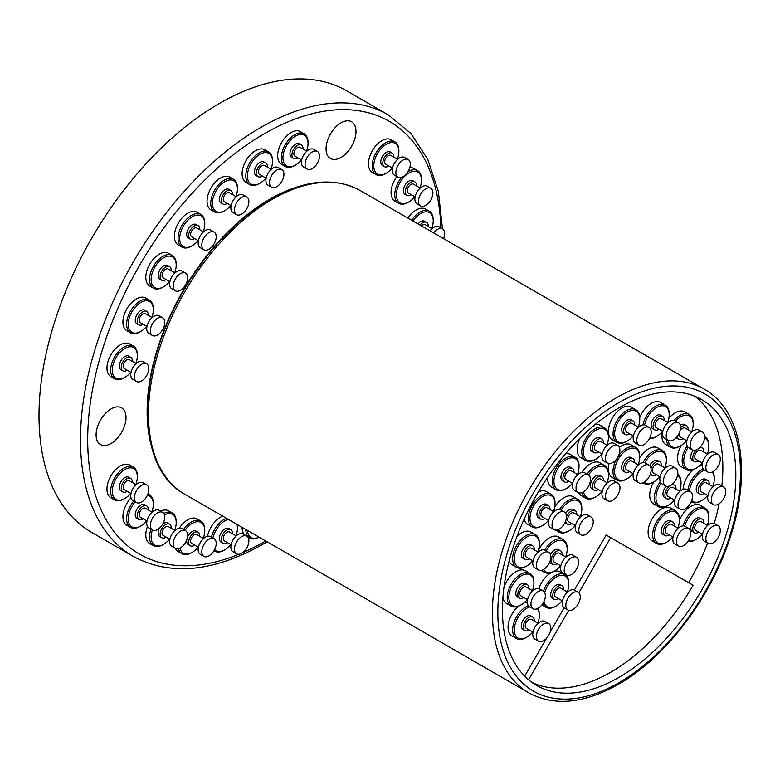 <?xml version="1.0" encoding="UTF-8"?>
<svg xmlns="http://www.w3.org/2000/svg" width="780" height="780" viewBox="0 0 780 780"><rect width="100%" height="100%" fill="white"/><g stroke="black" fill="none" stroke-linecap="round" stroke-linejoin="round"><path stroke-width="1.17" d="M270.133 199.407A173.453 100.142 120 0 0 147.488 411.84M297.931 186.732A173.453 100.142 120 0 0 147.127 411.635A173.453 100.142 120 0 0 150.403 442.26M619.135 407.774A165.028 95.277 -60 0 1 701.649 399.604A165.028 95.277 -60 0 1 726.95 531.843A165.028 95.277 -60 0 1 619.135 677.274A165.028 95.277 -60 0 1 536.62 685.444A165.028 95.277 -60 0 1 511.329 553.205A165.028 95.277 -60 0 1 619.135 407.774M688.662 582.67A165.028 95.277 120 0 0 707.567 543.124M714.236 523.438A165.028 95.277 120 0 0 719.082 503.743M721.841 485.911A165.028 95.277 120 0 0 694.902 396.298M574.353 590.099L606.148 535.031L693.108 585.234A164.902 95.209 -60 0 1 610.662 672.272A164.902 95.209 -60 0 1 531.901 682.393M543.455 591.191A18.876 10.9 -60 0 1 555.467 575.552A18.876 10.9 -60 0 1 564.905 574.626L560.303 571.964A18.876 10.9 120 0 0 552.747 571.964M551.947 572.325A18.876 10.9 120 0 0 538.814 588.637M564.905 574.626A18.876 10.9 -60 0 1 568.815 583.264L568.815 584.191A17.735 10.237 -60 0 1 567.313 591.923M675.48 510.783L670.878 508.121A18.876 10.9 120 0 0 656.331 513.182A18.876 10.9 120 0 0 648.092 532.175A18.876 10.9 120 0 0 652.002 540.813L656.604 543.475A18.876 10.9 -60 0 1 652.694 534.836A18.876 10.9 -60 0 1 666.042 511.709A18.876 10.9 -60 0 1 675.48 510.783A18.876 10.9 -60 0 1 679.39 519.422L679.39 520.348A17.735 10.237 -60 0 1 677.888 528.079M683.085 525.886A18.876 10.9 -60 0 1 695.497 508.96A18.876 10.9 -60 0 1 704.935 508.024L700.333 505.372A18.876 10.9 120 0 0 679.39 520.543M704.935 508.024A18.876 10.9 -60 0 1 708.844 516.672L708.844 517.598A17.735 10.237 -60 0 1 707.343 525.33M527.338 602.335A18.876 10.9 120 0 0 523.799 603.028M518.583 606.138A18.876 10.9 120 0 0 508.063 627.276A18.876 10.9 120 0 0 511.973 635.914L516.575 638.576A18.876 10.9 -60 0 1 512.665 629.928A18.876 10.9 -60 0 1 526.012 606.811A18.876 10.9 -60 0 1 528.372 605.69M537.908 608.371A18.876 10.9 -60 0 1 539.36 614.523L539.36 615.449A17.735 10.237 -60 0 1 537.859 623.181M653.757 481.923A18.876 10.9 120 0 0 649.721 495.3A18.876 10.9 120 0 0 653.63 503.938L658.232 506.6A18.876 10.9 -60 0 1 654.322 497.962A18.876 10.9 -60 0 1 660.231 481.748M677.742 474.328A18.876 10.9 -60 0 1 681.018 482.547L681.018 483.483A17.735 10.237 -60 0 1 679.526 491.205M642.983 462.598A18.876 10.9 -60 0 1 662.483 450.577L657.881 447.925A18.876 10.9 120 0 0 639.668 457.723M662.483 450.577A18.876 10.9 -60 0 1 666.393 459.225L666.393 460.151A17.735 10.237 -60 0 1 664.892 467.883M618.52 455.832A18.876 10.9 -60 0 1 626.33 448.402A18.876 10.9 -60 0 1 635.768 447.466L631.166 444.815A18.876 10.9 120 0 0 619.369 447.349M609.063 463.622A18.876 10.9 120 0 0 608.38 468.868A18.876 10.9 120 0 0 612.29 477.506L616.892 480.158A18.876 10.9 -60 0 1 612.983 471.52A18.876 10.9 -60 0 1 616.317 459.41M635.768 447.466A18.876 10.9 -60 0 1 639.678 456.115L639.678 457.041A17.735 10.237 -60 0 1 638.186 464.763M587.135 474.152A18.876 10.9 -60 0 1 595.169 466.391A18.876 10.9 -60 0 1 604.607 465.465L600.005 462.803A18.876 10.9 120 0 0 581.938 472.378M604.607 465.465A18.876 10.9 -60 0 1 608.517 474.103L608.517 475.03A17.735 10.237 -60 0 1 607.025 482.761M559.543 509.438A18.876 10.9 -60 0 1 568.464 500.35A18.876 10.9 -60 0 1 577.902 499.415L573.3 496.753A18.876 10.9 120 0 0 554.726 507.136M577.902 499.415A18.876 10.9 -60 0 1 581.812 508.053L581.812 508.989A17.735 10.237 -60 0 1 580.31 516.711M544.684 550.027A18.876 10.9 -60 0 1 553.829 540.569A18.876 10.9 -60 0 1 563.267 539.633L558.665 536.971A18.876 10.9 120 0 0 538.142 551.138M563.267 539.633A18.876 10.9 -60 0 1 567.177 548.272L567.177 549.208A17.735 10.237 -60 0 1 565.685 556.93M702.263 465.728A18.876 10.9 120 0 0 698.724 466.421M693.498 469.531A18.876 10.9 120 0 0 683.036 489.343M687.853 490.123A18.876 10.9 -60 0 1 703.297 469.092M712.832 471.764A18.876 10.9 -60 0 1 714.285 477.916L714.285 478.842A17.735 10.237 -60 0 1 712.783 486.574M681.213 445.468A18.876 10.9 120 0 0 677.547 458.191A18.876 10.9 120 0 0 681.457 466.83L686.059 469.492A18.876 10.9 -60 0 1 682.149 460.853A18.876 10.9 -60 0 1 687.141 445.955M704.633 436.634A18.876 10.9 -60 0 1 704.935 436.8A18.876 10.9 -60 0 1 708.844 445.438L708.844 446.374A17.735 10.237 -60 0 1 707.343 454.096M674.027 420.342A18.876 10.9 -60 0 1 689.276 414.521L684.674 411.86A18.876 10.9 120 0 0 668.821 418.392M662.366 431.525A18.876 10.9 120 0 0 661.889 435.913A18.876 10.9 120 0 0 665.798 444.551L670.4 447.213A18.876 10.9 -60 0 1 666.51 439.413M689.276 414.521A18.876 10.9 -60 0 1 693.186 423.16L693.186 424.096A17.735 10.237 -60 0 1 691.684 431.818M642.954 424.895A18.876 10.9 -60 0 1 655.843 406.058A18.876 10.9 -60 0 1 665.282 405.122L660.679 402.47A18.876 10.9 120 0 0 639.746 417.622M665.282 405.122A18.876 10.9 -60 0 1 669.191 413.761L669.191 414.697A17.735 10.237 -60 0 1 667.69 422.419M635.846 409.744L631.244 407.092A18.876 10.9 120 0 0 616.707 412.142A18.876 10.9 120 0 0 608.458 431.145A18.876 10.9 120 0 0 612.368 439.784L616.98 442.435A18.876 10.9 -60 0 1 613.07 433.797A18.876 10.9 -60 0 1 626.418 410.68A18.876 10.9 -60 0 1 635.846 409.744A18.876 10.9 -60 0 1 639.756 418.392L639.756 419.318A17.735 10.237 -60 0 1 638.264 427.04M601.838 453.96A17.735 10.237 -60 0 1 595.9 459.118L595.091 459.586A18.876 10.9 -60 0 1 585.653 460.522A18.876 10.9 -60 0 1 581.743 451.883A18.876 10.9 -60 0 1 595.091 428.766A18.876 10.9 -60 0 1 604.529 427.83L599.927 425.168A18.876 10.9 120 0 0 595.325 424.359M579.881 438.292A18.876 10.9 120 0 0 577.142 449.221A18.876 10.9 120 0 0 581.051 457.86L585.653 460.522M604.529 427.83A18.876 10.9 -60 0 1 608.439 436.469L608.439 437.404A17.735 10.237 -60 0 1 606.947 445.127M572.413 483.327A17.735 10.237 -60 0 1 566.475 488.485L565.666 488.953A18.876 10.9 -60 0 1 556.228 489.879A18.876 10.9 -60 0 1 552.318 481.24A18.876 10.9 -60 0 1 565.666 458.123A18.876 10.9 -60 0 1 575.104 457.187L570.502 454.535A18.876 10.9 120 0 0 565.539 453.775M547.774 477.116A18.876 10.9 120 0 0 547.716 478.589A18.876 10.9 120 0 0 551.626 487.227L556.228 489.879M575.104 457.187A18.876 10.9 -60 0 1 579.014 465.835L579.014 466.762A17.735 10.237 -60 0 1 577.512 474.484M548.418 520.426A17.735 10.237 -60 0 1 542.48 525.583L541.671 526.042A18.876 10.9 -60 0 1 532.233 526.978A18.876 10.9 -60 0 1 528.323 518.339A18.876 10.9 -60 0 1 541.671 495.222A18.876 10.9 -60 0 1 551.109 494.286L546.507 491.634A18.876 10.9 120 0 0 538.375 491.887M551.109 494.286A18.876 10.9 -60 0 1 555.019 502.925L555.019 503.86A17.735 10.237 -60 0 1 553.517 511.583M532.76 560.781A17.735 10.237 -60 0 1 526.822 565.939L526.012 566.407A18.876 10.9 -60 0 1 516.575 567.343A18.876 10.9 -60 0 1 512.665 558.704A18.876 10.9 -60 0 1 526.012 535.587A18.876 10.9 -60 0 1 535.45 534.651L530.849 531.989A18.876 10.9 120 0 0 516.994 536.347M535.45 534.651A18.876 10.9 -60 0 1 539.36 543.289L539.36 544.225A17.735 10.237 -60 0 1 537.859 551.947M527.319 599.537A17.735 10.237 -60 0 1 521.381 604.695L520.572 605.163A18.876 10.9 -60 0 1 511.134 606.099A18.876 10.9 -60 0 1 507.224 597.46A18.876 10.9 -60 0 1 520.572 574.343A18.876 10.9 -60 0 1 530.01 573.407L525.408 570.745A18.876 10.9 120 0 0 503.968 587.262M530.01 573.407A18.876 10.9 -60 0 1 533.92 582.046L533.92 582.982A17.735 10.237 -60 0 1 532.418 590.704M562.214 600.756A17.735 10.237 -60 0 1 556.276 605.914A17.735 10.237 -60 0 1 543.992 601.429M544.684 592.595A17.735 10.237 -60 0 1 556.276 576.956A17.735 10.237 -60 0 1 568.815 584.191M555.467 606.382L556.276 605.914L555.467 606.382A18.876 10.9 -60 0 1 546.029 607.318A18.876 10.9 -60 0 1 542.899 603.428M672.789 536.913A17.735 10.237 -60 0 1 666.851 542.071A17.735 10.237 -60 0 1 654.313 534.836A17.735 10.237 -60 0 1 666.851 513.113A17.735 10.237 -60 0 1 679.39 520.348M666.042 542.539L666.851 542.071L666.042 542.539A18.876 10.9 -60 0 1 656.604 543.475M702.244 534.163A17.735 10.237 -60 0 1 696.306 539.321A17.735 10.237 -60 0 1 688.457 540.667M684.674 526.139A17.735 10.237 -60 0 1 696.306 510.364A17.735 10.237 -60 0 1 708.844 517.598M695.497 539.789L696.306 539.321L695.497 539.789A18.876 10.9 -60 0 1 687.95 541.447M532.76 632.014A17.735 10.237 -60 0 1 526.822 637.172A17.735 10.237 -60 0 1 514.283 629.928A17.735 10.237 -60 0 1 526.822 608.215A17.735 10.237 -60 0 1 529.854 606.889M526.012 637.64L526.822 637.172L526.012 637.64A18.876 10.9 -60 0 1 516.575 638.576M674.427 500.038A17.735 10.237 -60 0 1 668.48 505.196A17.735 10.237 -60 0 1 656.545 502.057A17.735 10.237 -60 0 1 661.138 483.22M667.67 505.664L668.48 505.196L667.67 505.664A18.876 10.9 -60 0 1 658.232 506.6M644.719 462.745A17.735 10.237 -60 0 1 658.476 451.269A17.735 10.237 -60 0 1 666.393 460.151M633.087 473.606A17.735 10.237 -60 0 1 627.139 478.764A17.735 10.237 -60 0 1 614.601 471.52A17.735 10.237 -60 0 1 627.139 449.806A17.735 10.237 -60 0 1 639.678 457.041M626.33 479.232L627.139 478.764L626.33 479.232A18.876 10.9 -60 0 1 616.892 480.158M601.926 491.595A17.735 10.237 -60 0 1 595.978 496.753A17.735 10.237 -60 0 1 583.615 491.79M588.51 474.952A17.735 10.237 -60 0 1 595.978 467.795A17.735 10.237 -60 0 1 608.517 475.03M595.169 497.221L595.978 496.753L595.169 497.221A18.876 10.9 -60 0 1 585.731 498.157A18.876 10.9 -60 0 1 582.124 492.56M575.211 525.544A17.735 10.237 -60 0 1 569.273 530.702A17.735 10.237 -60 0 1 558.314 529.591M561.044 510.042A17.735 10.237 -60 0 1 569.273 501.745A17.735 10.237 -60 0 1 581.812 508.989M568.464 531.17L569.273 530.702L568.464 531.17A18.876 10.9 -60 0 1 559.026 532.106A18.876 10.9 -60 0 1 556.832 530.029M560.586 565.763A17.735 10.237 -60 0 1 554.639 570.921A17.735 10.237 -60 0 1 543.504 569.527M546.078 550.807A17.735 10.237 -60 0 1 554.639 541.963A17.735 10.237 -60 0 1 567.177 549.208M553.829 571.389L554.639 570.921L553.829 571.389A18.876 10.9 -60 0 1 544.391 572.325A18.876 10.9 -60 0 1 542.129 570.151M689.354 490.99A17.735 10.237 -60 0 1 704.779 470.281M712.208 472.066A17.735 10.237 -60 0 1 714.285 478.842M702.244 462.93A17.735 10.237 -60 0 1 696.306 468.088A17.735 10.237 -60 0 1 684.548 465.436A17.735 10.237 -60 0 1 688.126 447.349M695.497 468.556L696.306 468.088L695.497 468.556A18.876 10.9 -60 0 1 686.059 469.492M675.538 421.054A17.735 10.237 -60 0 1 693.186 424.096M662.591 431.262A17.735 10.237 -60 0 1 656.653 436.42A17.735 10.237 -60 0 1 649.721 438.009M644.582 424.964A17.735 10.237 -60 0 1 656.653 407.462A17.735 10.237 -60 0 1 669.191 414.697M655.843 436.878L656.653 436.42L655.843 436.878A18.876 10.9 -60 0 1 649.379 438.682M633.165 435.883A17.735 10.237 -60 0 1 627.217 441.041A17.735 10.237 -60 0 1 614.679 433.797A17.735 10.237 -60 0 1 627.217 412.084A17.735 10.237 -60 0 1 639.756 419.318M626.418 441.509L627.217 441.041L626.418 441.509A18.876 10.9 -60 0 1 616.98 442.435M595.091 459.586L595.9 459.118A17.735 10.237 -60 0 1 583.362 451.883A17.735 10.237 -60 0 1 595.9 430.16A17.735 10.237 -60 0 1 608.439 437.404M565.666 488.953L566.475 488.485A17.735 10.237 -60 0 1 553.927 481.24A17.735 10.237 -60 0 1 566.475 459.527A17.735 10.237 -60 0 1 579.014 466.762M541.671 526.042L542.48 525.583A17.735 10.237 -60 0 1 529.942 518.339A17.735 10.237 -60 0 1 542.48 496.626A17.735 10.237 -60 0 1 555.019 503.86M526.012 566.407L526.822 565.939A17.735 10.237 -60 0 1 514.283 558.704A17.735 10.237 -60 0 1 526.822 536.981A17.735 10.237 -60 0 1 539.36 544.225M520.572 605.163L521.381 604.695A17.735 10.237 -60 0 1 508.843 597.46A17.735 10.237 -60 0 1 521.381 575.737A17.735 10.237 -60 0 1 533.92 582.982M301.431 159.919A17.735 10.237 -60 0 1 295.493 165.077L294.684 165.545A18.876 10.9 -60 0 1 285.246 166.471L281.551 164.336A18.876 10.9 -60 0 1 278.655 149.214A18.876 10.9 -60 0 1 290.989 132.581A18.876 10.9 -60 0 1 300.427 131.644L304.122 133.78A18.876 10.9 -60 0 1 308.032 142.428L308.032 143.354A17.735 10.237 -60 0 1 306.54 151.076M285.246 166.471A18.876 10.9 -60 0 1 282.36 151.349A18.876 10.9 -60 0 1 294.684 134.716A18.876 10.9 -60 0 1 304.122 133.78M407.911 218.088A18.876 10.9 -60 0 1 425.617 209.069L429.322 211.204A18.876 10.9 -60 0 1 433.231 219.843L433.231 220.779A17.735 10.237 -60 0 1 431.73 228.501M411.616 220.223A18.876 10.9 -60 0 1 419.884 212.141A18.876 10.9 -60 0 1 429.322 211.204M414.863 196.765A17.735 10.237 -60 0 1 408.925 201.922L408.115 202.381A18.876 10.9 -60 0 1 398.677 203.317L394.982 201.181A18.876 10.9 -60 0 1 391.072 192.543A18.876 10.9 -60 0 1 396.815 176.553M409.783 167.632A18.876 10.9 -60 0 1 413.858 168.49L417.553 170.625A18.876 10.9 -60 0 1 421.463 179.264L421.463 180.2A17.735 10.237 -60 0 1 419.971 187.922M398.677 203.317A18.876 10.9 -60 0 1 394.768 194.678A18.876 10.9 -60 0 1 401.476 177.44M408.028 171.62A18.876 10.9 -60 0 1 408.115 171.561A18.876 10.9 -60 0 1 417.553 170.625M392.252 168.031A17.735 10.237 -60 0 1 386.315 173.189L385.505 173.657A18.876 10.9 -60 0 1 376.067 174.583L372.362 172.448A18.876 10.9 -60 0 1 368.452 163.81A18.876 10.9 -60 0 1 376.701 144.817A18.876 10.9 -60 0 1 391.238 139.756L394.943 141.892A18.876 10.9 -60 0 1 398.853 150.54L398.853 151.466A17.735 10.237 -60 0 1 397.351 159.188M376.067 174.583A18.876 10.9 -60 0 1 372.157 165.945A18.876 10.9 -60 0 1 385.505 142.828A18.876 10.9 -60 0 1 394.943 141.892M146.728 326.293A17.735 10.237 -60 0 1 140.79 331.451L139.981 331.919A18.876 10.9 -60 0 1 130.543 332.855L126.838 330.72A18.876 10.9 -60 0 1 123.942 315.598A18.876 10.9 -60 0 1 136.276 298.964A18.876 10.9 -60 0 1 145.714 298.028L149.419 300.163A18.876 10.9 -60 0 1 153.328 308.802L153.328 309.738A17.735 10.237 -60 0 1 151.827 317.46M130.543 332.855A18.876 10.9 -60 0 1 127.647 317.733A18.876 10.9 -60 0 1 139.981 301.099A18.876 10.9 -60 0 1 149.419 300.163M169.611 281.599A17.735 10.237 -60 0 1 163.663 286.757L162.854 287.225A18.876 10.9 -60 0 1 153.416 288.161L149.721 286.026A18.876 10.9 -60 0 1 146.825 270.894A18.876 10.9 -60 0 1 159.159 254.26A18.876 10.9 -60 0 1 168.597 253.325L172.292 255.469A18.876 10.9 -60 0 1 176.202 264.108L176.202 265.034A17.735 10.237 -60 0 1 174.71 272.766M153.416 288.161A18.876 10.9 -60 0 1 149.506 279.513A18.876 10.9 -60 0 1 162.854 256.396A18.876 10.9 -60 0 1 172.292 255.469M198.159 240.572A17.735 10.237 -60 0 1 192.221 245.729L191.412 246.197A18.876 10.9 -60 0 1 181.974 247.133L178.269 244.988A18.876 10.9 -60 0 1 175.373 229.866A18.876 10.9 -60 0 1 187.707 213.232A18.876 10.9 -60 0 1 197.145 212.297L200.85 214.432A18.876 10.9 -60 0 1 204.76 223.08L204.76 224.006A17.735 10.237 -60 0 1 203.258 231.738M181.974 247.133A18.876 10.9 -60 0 1 178.064 238.485A18.876 10.9 -60 0 1 191.412 215.368A18.876 10.9 -60 0 1 200.85 214.432M230.841 205.423A17.735 10.237 -60 0 1 224.903 210.58L224.094 211.048A18.876 10.9 -60 0 1 214.656 211.975L210.961 209.839A18.876 10.9 -60 0 1 208.065 194.717A18.876 10.9 -60 0 1 220.389 178.084A18.876 10.9 -60 0 1 229.827 177.148L233.532 179.283A18.876 10.9 -60 0 1 237.442 187.922L237.442 188.857A17.735 10.237 -60 0 1 235.95 196.579M214.656 211.975A18.876 10.9 -60 0 1 211.76 196.852A18.876 10.9 -60 0 1 224.094 180.219A18.876 10.9 -60 0 1 233.532 179.283M265.902 178.045A17.735 10.237 -60 0 1 259.954 183.203L259.155 183.671A18.876 10.9 -60 0 1 249.717 184.607L246.012 182.461A18.876 10.9 -60 0 1 243.116 167.339A18.876 10.9 -60 0 1 255.45 150.706A18.876 10.9 -60 0 1 264.888 149.77L268.583 151.905A18.876 10.9 -60 0 1 272.493 160.553L272.493 161.48A17.735 10.237 -60 0 1 271.001 169.211M249.717 184.607A18.876 10.9 -60 0 1 246.821 169.474A18.876 10.9 -60 0 1 259.155 152.841A18.876 10.9 -60 0 1 268.583 151.905M130.748 493.34A17.735 10.237 -60 0 1 124.81 498.498L124.001 498.966A18.876 10.9 -60 0 1 114.562 499.902L110.867 497.767A18.876 10.9 -60 0 1 106.957 489.128A18.876 10.9 -60 0 1 115.196 470.125A18.876 10.9 -60 0 1 129.733 465.075L133.439 467.21A18.876 10.9 -60 0 1 137.348 475.849L137.348 476.785A17.735 10.237 -60 0 1 135.857 484.507M114.562 499.902A18.876 10.9 -60 0 1 110.653 491.264A18.876 10.9 -60 0 1 118.891 472.27A18.876 10.9 -60 0 1 133.439 467.21M146.728 520.855A17.735 10.237 -60 0 1 140.79 526.012L139.981 526.471A18.876 10.9 -60 0 1 130.543 527.407L126.838 525.271A18.876 10.9 -60 0 1 131.011 497.806M130.543 527.407A18.876 10.9 -60 0 1 126.633 518.768A18.876 10.9 -60 0 1 133.79 500.984M169.611 539.126A17.735 10.237 -60 0 1 163.663 544.284L162.854 544.752A18.876 10.9 -60 0 1 153.416 545.688L149.721 543.553A18.876 10.9 -60 0 1 147.469 526.519M153.416 545.688A18.876 10.9 -60 0 1 150.969 529.191M198.159 547.19A17.735 10.237 -60 0 1 192.221 552.347L191.412 552.815A18.876 10.9 -60 0 1 181.974 553.751L178.269 551.606A18.876 10.9 -60 0 1 175.422 548.369M179.293 528.158A18.876 10.9 -60 0 1 187.707 519.85A18.876 10.9 -60 0 1 197.145 518.914L200.85 521.05A18.876 10.9 -60 0 1 204.76 529.698L204.76 530.624A17.735 10.237 -60 0 1 203.258 538.356M181.974 553.751A18.876 10.9 -60 0 1 178.474 548.642M183.544 529.503A18.876 10.9 -60 0 1 191.412 521.986A18.876 10.9 -60 0 1 200.85 521.05M207.47 536.289A18.876 10.9 -60 0 1 220.389 517.257A18.876 10.9 -60 0 1 222.729 516.155M230.841 544.596A17.735 10.237 -60 0 1 224.903 549.754L224.094 550.222A18.876 10.9 -60 0 1 214.656 551.158A18.876 10.9 -60 0 1 213.974 550.7M211.448 537.186A18.876 10.9 -60 0 1 224.094 519.402A18.876 10.9 -60 0 1 226.434 518.291M244.725 534.943A18.876 10.9 -60 0 1 242.102 527.338M259.096 537.147A18.876 10.9 -60 0 1 249.717 538.054A18.876 10.9 -60 0 1 245.807 529.474M130.748 372.245A17.735 10.237 -60 0 1 124.81 377.413L124.001 377.871A18.876 10.9 -60 0 1 114.562 378.807L110.867 376.672A18.876 10.9 -60 0 1 106.957 368.033A18.876 10.9 -60 0 1 115.196 349.04A18.876 10.9 -60 0 1 129.733 343.98L133.439 346.115A18.876 10.9 -60 0 1 137.348 354.754L137.348 355.69A17.735 10.237 -60 0 1 135.857 363.412M114.562 378.807A18.876 10.9 -60 0 1 110.653 370.168A18.876 10.9 -60 0 1 118.891 351.175A18.876 10.9 -60 0 1 133.439 346.115M126.028 417.563A21.167 12.226 -60 0 1 116.785 438.877A21.167 12.226 -60 0 1 100.474 444.541A21.167 12.226 -60 0 1 96.086 434.85A21.167 12.226 -60 0 1 105.329 413.546A21.167 12.226 -60 0 1 121.641 407.872A21.167 12.226 -60 0 1 126.028 417.563M341.016 122.85A21.167 12.226 -60 0 1 351.604 121.797A21.167 12.226 -60 0 1 354.851 138.762A21.167 12.226 -60 0 1 341.016 157.423A21.167 12.226 -60 0 1 330.427 158.467A21.167 12.226 -60 0 1 327.19 141.502A21.167 12.226 -60 0 1 341.016 122.85M442.474 228.813L438.37 191.5L427.732 159.296L410.836 133.37L388.226 114.826L346.739 90.88A254.943 147.196 120 0 0 150.286 159.178A254.943 147.196 120 0 0 39 415.75A254.943 147.196 120 0 0 91.806 532.457L133.282 556.403C170.235 576.225 213.574 572.101 263.308 544.03L267.121 541.778M294.684 165.545L295.493 165.077A17.735 10.237 -60 0 1 282.955 157.833A17.735 10.237 -60 0 1 295.493 136.12A17.735 10.237 -60 0 1 308.032 143.354M413 221.023A17.735 10.237 -60 0 1 420.693 213.535A17.735 10.237 -60 0 1 433.231 220.779M408.115 202.381L408.925 201.922A17.735 10.237 -60 0 1 396.386 194.678A17.735 10.237 -60 0 1 408.925 172.965A17.735 10.237 -60 0 1 421.463 180.2M385.505 173.657L386.315 173.189A17.735 10.237 -60 0 1 373.776 165.945A17.735 10.237 -60 0 1 386.315 144.232A17.735 10.237 -60 0 1 398.853 151.466M139.981 331.919L140.79 331.451A17.735 10.237 -60 0 1 140.78 331.451A17.735 10.237 -60 0 1 128.242 324.217A17.735 10.237 -60 0 1 140.78 302.494A17.735 10.237 -60 0 1 153.328 309.738M163.663 286.757A17.735 10.237 -60 0 1 151.125 279.513A17.735 10.237 -60 0 1 163.663 257.8A17.735 10.237 -60 0 1 176.202 265.034M192.221 245.729A17.735 10.237 -60 0 1 179.683 238.485A17.735 10.237 -60 0 1 192.221 216.772A17.735 10.237 -60 0 1 204.76 224.006M224.094 211.039A18.876 10.9 -60 0 1 224.094 211.048L224.903 210.58A17.735 10.237 -60 0 1 212.365 203.336A17.735 10.237 -60 0 1 224.903 181.623A17.735 10.237 -60 0 1 237.442 188.857M259.155 183.671L259.954 183.203A17.735 10.237 -60 0 1 247.416 175.958A17.735 10.237 -60 0 1 259.954 154.245A17.735 10.237 -60 0 1 272.493 161.48M124.81 498.498A17.735 10.237 -60 0 1 112.271 491.264A17.735 10.237 -60 0 1 124.81 469.54A17.735 10.237 -60 0 1 137.348 476.785M140.79 526.012A17.735 10.237 -60 0 1 128.242 518.768A17.735 10.237 -60 0 1 135.194 501.793M147.342 495.398A17.735 10.237 -60 0 1 153.328 504.29L153.328 503.353A18.876 10.9 -60 0 0 149.419 494.715A18.876 10.9 -60 0 0 147.898 494.091M162.854 544.752L163.663 544.284A17.735 10.237 -60 0 1 152.383 530.01M191.412 552.815L192.221 552.347A17.735 10.237 -60 0 1 179.975 548.067M184.928 530.303A17.735 10.237 -60 0 1 192.221 523.39A17.735 10.237 -60 0 1 204.76 530.624M212.901 538.024A17.735 10.237 -60 0 1 228.316 519.373M236.974 524.375A17.735 10.237 -60 0 1 237.442 528.041L237.442 527.105A18.876 10.9 -60 0 0 237.237 524.53M259.067 537.127A17.735 10.237 -60 0 1 247.455 530.419M124.81 377.413A17.735 10.237 -60 0 1 112.271 370.168A17.735 10.237 -60 0 1 124.81 348.445A17.735 10.237 -60 0 1 137.348 355.69M558.675 598.708A7.829 4.514 -60 0 1 554.346 599.352L552.357 598.211A7.829 4.514 -60 0 1 550.739 594.633A7.829 4.514 -60 0 1 554.151 586.755A7.829 4.514 -60 0 1 560.186 584.659L562.166 585.8A7.829 4.514 -60 0 1 563.794 589.387A7.829 4.514 -60 0 1 563.774 589.875M554.346 599.352A7.829 4.514 -60 0 1 552.718 595.774A7.829 4.514 -60 0 1 556.14 587.896A7.829 4.514 -60 0 1 562.166 585.8M669.25 534.865A7.829 4.514 -60 0 1 664.921 535.519L662.942 534.368A7.829 4.514 -60 0 1 661.313 530.79A7.829 4.514 -60 0 1 664.736 522.912A7.829 4.514 -60 0 1 670.761 520.816L672.75 521.957A7.829 4.514 -60 0 1 674.368 525.544A7.829 4.514 -60 0 1 674.349 526.032M664.921 535.519A7.829 4.514 -60 0 1 663.302 531.931A7.829 4.514 -60 0 1 666.715 524.053A7.829 4.514 -60 0 1 672.75 521.957M698.704 532.116A7.829 4.514 -60 0 1 694.375 532.76L692.386 531.619A7.829 4.514 -60 0 1 690.768 528.041A7.829 4.514 -60 0 1 694.19 520.163A7.829 4.514 -60 0 1 700.216 518.066L702.205 519.207A7.829 4.514 -60 0 1 703.823 522.795A7.829 4.514 -60 0 1 703.804 523.283M694.375 532.76A7.829 4.514 -60 0 1 692.757 529.181A7.829 4.514 -60 0 1 696.169 521.303A7.829 4.514 -60 0 1 702.205 519.207M529.22 629.967A7.829 4.514 -60 0 1 524.891 630.611L522.902 629.47A7.829 4.514 -60 0 1 521.284 625.892A7.829 4.514 -60 0 1 524.696 618.014A7.829 4.514 -60 0 1 530.731 615.917L532.711 617.058A7.829 4.514 -60 0 1 534.339 620.646A7.829 4.514 -60 0 1 534.319 621.133M524.891 630.611A7.829 4.514 -60 0 1 523.273 627.032A7.829 4.514 -60 0 1 526.685 619.154A7.829 4.514 -60 0 1 532.711 617.058M670.878 497.991A7.829 4.514 -60 0 1 666.549 498.644L664.57 497.494A7.829 4.514 -60 0 1 662.951 493.915A7.829 4.514 -60 0 1 666.198 486.213M666.549 498.644A7.829 4.514 -60 0 1 664.931 495.056A7.829 4.514 -60 0 1 670.157 485.657M670.907 485.238A7.829 4.514 -60 0 1 674.378 485.082A7.829 4.514 -60 0 1 675.997 488.67A7.829 4.514 -60 0 1 675.987 489.157M649.672 465.621A7.829 4.514 -60 0 1 657.764 460.619L659.753 461.76A7.829 4.514 -60 0 1 661.372 465.348A7.829 4.514 -60 0 1 661.352 465.835M650.988 468.253A7.829 4.514 -60 0 1 659.753 461.76M629.538 471.559A7.829 4.514 -60 0 1 625.209 472.202L623.23 471.061A7.829 4.514 -60 0 1 621.611 467.473A7.829 4.514 -60 0 1 625.024 459.605A7.829 4.514 -60 0 1 631.059 457.509L633.038 458.65A7.829 4.514 -60 0 1 634.657 462.238A7.829 4.514 -60 0 1 634.647 462.725M625.209 472.202A7.829 4.514 -60 0 1 623.591 468.624A7.829 4.514 -60 0 1 627.013 460.746A7.829 4.514 -60 0 1 633.038 458.65M598.377 489.548A7.829 4.514 -60 0 1 594.048 490.191L592.069 489.05A7.829 4.514 -60 0 1 590.45 485.472A7.829 4.514 -60 0 1 593.863 477.594A7.829 4.514 -60 0 1 599.888 475.498L601.877 476.639A7.829 4.514 -60 0 1 603.496 480.226A7.829 4.514 -60 0 1 603.486 480.714M594.048 490.191A7.829 4.514 -60 0 1 592.429 486.613A7.829 4.514 -60 0 1 595.852 478.735A7.829 4.514 -60 0 1 601.877 476.639M565.724 513.367A7.829 4.514 -60 0 1 573.183 509.447L575.162 510.598A7.829 4.514 -60 0 1 576.791 514.176A7.829 4.514 -60 0 1 576.771 514.663M566.465 516.945A7.829 4.514 -60 0 1 575.162 510.598M550.466 554.658A7.829 4.514 -60 0 1 558.558 549.666L560.537 550.807A7.829 4.514 -60 0 1 562.156 554.395A7.829 4.514 -60 0 1 562.146 554.882M557.037 563.716A7.829 4.514 -60 0 1 552.708 564.369A7.829 4.514 -60 0 1 551.09 560.781A7.829 4.514 -60 0 1 554.512 552.913A7.829 4.514 -60 0 1 560.537 550.807M704.145 493.36A7.829 4.514 -60 0 1 699.816 494.013L697.827 492.863A7.829 4.514 -60 0 1 696.208 489.284A7.829 4.514 -60 0 1 699.621 481.406A7.829 4.514 -60 0 1 705.656 479.31L707.635 480.451A7.829 4.514 -60 0 1 709.264 484.039A7.829 4.514 -60 0 1 709.244 484.526M699.816 494.013A7.829 4.514 -60 0 1 698.197 490.425A7.829 4.514 -60 0 1 701.61 482.547A7.829 4.514 -60 0 1 707.635 480.451M698.704 460.882A7.829 4.514 -60 0 1 694.375 461.536L692.386 460.385A7.829 4.514 -60 0 1 690.768 456.807A7.829 4.514 -60 0 1 693.137 450.197M694.375 461.536A7.829 4.514 -60 0 1 692.757 457.948A7.829 4.514 -60 0 1 696.384 449.855M699.445 447.837A7.829 4.514 -60 0 1 702.205 447.983A7.829 4.514 -60 0 1 703.823 451.561A7.829 4.514 -60 0 1 703.804 452.049M680.306 425.149A7.829 4.514 -60 0 1 684.557 424.554L686.536 425.704A7.829 4.514 -60 0 1 688.165 429.283A7.829 4.514 -60 0 1 688.145 429.77M680.638 427.664A7.829 4.514 -60 0 1 686.536 425.704M659.051 429.215A7.829 4.514 -60 0 1 654.722 429.858L652.743 428.717A7.829 4.514 -60 0 1 651.115 425.129A7.829 4.514 -60 0 1 654.537 417.261A7.829 4.514 -60 0 1 660.562 415.165L662.551 416.305A7.829 4.514 -60 0 1 664.17 419.884A7.829 4.514 -60 0 1 664.15 420.381M654.722 429.858A7.829 4.514 -60 0 1 653.104 426.28A7.829 4.514 -60 0 1 656.516 418.402A7.829 4.514 -60 0 1 662.551 416.305M629.626 433.836A7.829 4.514 -60 0 1 625.297 434.479L623.308 433.339A7.829 4.514 -60 0 1 621.689 429.751A7.829 4.514 -60 0 1 625.102 421.882A7.829 4.514 -60 0 1 631.137 419.786L633.116 420.927A7.829 4.514 -60 0 1 634.735 424.515A7.829 4.514 -60 0 1 634.725 425.002M625.297 434.479A7.829 4.514 -60 0 1 623.668 430.901A7.829 4.514 -60 0 1 627.091 423.023A7.829 4.514 -60 0 1 633.116 420.927M598.299 451.922A7.829 4.514 -60 0 1 593.97 452.566L591.991 451.415A7.829 4.514 -60 0 1 590.372 447.837A7.829 4.514 -60 0 1 593.785 439.959A7.829 4.514 -60 0 1 599.81 437.863L601.799 439.013A7.829 4.514 -60 0 1 603.418 442.591A7.829 4.514 -60 0 1 603.398 443.079M593.97 452.566A7.829 4.514 -60 0 1 592.351 448.978A7.829 4.514 -60 0 1 595.764 441.11A7.829 4.514 -60 0 1 601.799 439.013M568.874 481.279A7.829 4.514 -60 0 1 564.544 481.923L562.556 480.782A7.829 4.514 -60 0 1 560.937 477.194A7.829 4.514 -60 0 1 564.35 469.326A7.829 4.514 -60 0 1 570.385 467.23L572.364 468.37A7.829 4.514 -60 0 1 573.992 471.949A7.829 4.514 -60 0 1 573.973 472.446M564.544 481.923A7.829 4.514 -60 0 1 562.916 478.345A7.829 4.514 -60 0 1 566.338 470.467A7.829 4.514 -60 0 1 572.364 468.37M544.879 518.378A7.829 4.514 -60 0 1 540.55 519.022L538.561 517.881A7.829 4.514 -60 0 1 536.942 514.293A7.829 4.514 -60 0 1 540.365 506.425A7.829 4.514 -60 0 1 546.39 504.328L548.379 505.469A7.829 4.514 -60 0 1 549.998 509.048A7.829 4.514 -60 0 1 549.978 509.545M540.55 519.022A7.829 4.514 -60 0 1 538.931 515.443A7.829 4.514 -60 0 1 542.344 507.566A7.829 4.514 -60 0 1 548.379 505.469M529.22 558.733A7.829 4.514 -60 0 1 524.891 559.387L522.902 558.236A7.829 4.514 -60 0 1 521.284 554.658A7.829 4.514 -60 0 1 524.696 546.78A7.829 4.514 -60 0 1 530.731 544.684L532.711 545.834A7.829 4.514 -60 0 1 534.339 549.413A7.829 4.514 -60 0 1 534.319 549.9M524.891 559.387A7.829 4.514 -60 0 1 523.273 555.799A7.829 4.514 -60 0 1 526.685 547.931A7.829 4.514 -60 0 1 532.711 545.834M523.78 597.49A7.829 4.514 -60 0 1 519.451 598.143L517.471 596.992A7.829 4.514 -60 0 1 515.843 593.414A7.829 4.514 -60 0 1 519.265 585.536A7.829 4.514 -60 0 1 525.291 583.44L527.28 584.591A7.829 4.514 -60 0 1 528.899 588.169A7.829 4.514 -60 0 1 528.879 588.656M519.451 598.143A7.829 4.514 -60 0 1 517.832 594.555A7.829 4.514 -60 0 1 521.245 586.687A7.829 4.514 -60 0 1 527.28 584.591M297.892 157.872A7.829 4.514 -60 0 1 297.482 158.126A7.829 4.514 -60 0 1 293.563 158.516L291.584 157.375A7.829 4.514 -60 0 1 290.384 151.105A7.829 4.514 -60 0 1 295.493 144.203A7.829 4.514 -60 0 1 299.403 143.822L301.392 144.963A7.829 4.514 -60 0 1 302.991 149.038M293.563 158.516A7.829 4.514 -60 0 1 292.363 152.246A7.829 4.514 -60 0 1 297.482 145.353A7.829 4.514 -60 0 1 301.392 144.963M418.041 223.938A7.829 4.514 -60 0 1 424.603 221.237L426.582 222.378A7.829 4.514 -60 0 1 428.21 225.966A7.829 4.514 -60 0 1 428.191 226.453M420.02 225.079A7.829 4.514 -60 0 1 426.582 222.378M411.323 194.717A7.829 4.514 -60 0 1 406.994 195.361L405.015 194.22A7.829 4.514 -60 0 1 403.397 190.632A7.829 4.514 -60 0 1 406.809 182.764A7.829 4.514 -60 0 1 412.834 180.658L414.823 181.808A7.829 4.514 -60 0 1 416.442 185.386A7.829 4.514 -60 0 1 416.432 185.884M406.994 195.361A7.829 4.514 -60 0 1 405.376 191.782A7.829 4.514 -60 0 1 408.788 183.905A7.829 4.514 -60 0 1 414.823 181.808M388.713 165.984A7.829 4.514 -60 0 1 384.384 166.627L382.405 165.487A7.829 4.514 -60 0 1 380.776 161.899A7.829 4.514 -60 0 1 384.199 154.03A7.829 4.514 -60 0 1 390.224 151.934L392.213 153.075A7.829 4.514 -60 0 1 393.832 156.663A7.829 4.514 -60 0 1 393.812 157.15M384.384 166.627A7.829 4.514 -60 0 1 382.765 163.049A7.829 4.514 -60 0 1 386.178 155.171A7.829 4.514 -60 0 1 392.213 153.075M143.189 324.256A7.829 4.514 -60 0 1 142.769 324.509A7.829 4.514 -60 0 1 138.859 324.899L136.87 323.749A7.829 4.514 -60 0 1 135.671 317.479A7.829 4.514 -60 0 1 140.78 310.586A7.829 4.514 -60 0 1 144.7 310.196L146.679 311.347A7.829 4.514 -60 0 1 148.288 315.412M138.859 324.899A7.829 4.514 -60 0 1 137.66 318.63A7.829 4.514 -60 0 1 142.769 311.727A7.829 4.514 -60 0 1 146.679 311.347M166.062 279.552A7.829 4.514 -60 0 1 165.653 279.815A7.829 4.514 -60 0 1 161.733 280.205L159.754 279.055A7.829 4.514 -60 0 1 158.554 272.785A7.829 4.514 -60 0 1 163.663 265.892A7.829 4.514 -60 0 1 167.583 265.502L169.562 266.643A7.829 4.514 -60 0 1 171.171 270.719M161.733 280.205A7.829 4.514 -60 0 1 160.534 273.926A7.829 4.514 -60 0 1 165.653 267.033A7.829 4.514 -60 0 1 169.562 266.643M194.62 238.524A7.829 4.514 -60 0 1 194.201 238.787A7.829 4.514 -60 0 1 190.291 239.168L188.302 238.027A7.829 4.514 -60 0 1 187.102 231.757A7.829 4.514 -60 0 1 192.221 224.864A7.829 4.514 -60 0 1 196.131 224.474L198.11 225.615A7.829 4.514 -60 0 1 199.719 229.691M190.291 239.168A7.829 4.514 -60 0 1 189.091 232.898A7.829 4.514 -60 0 1 194.201 226.005A7.829 4.514 -60 0 1 198.11 225.615M227.302 203.375A7.829 4.514 -60 0 1 226.882 203.629A7.829 4.514 -60 0 1 222.973 204.019L220.993 202.878A7.829 4.514 -60 0 1 219.794 196.609A7.829 4.514 -60 0 1 224.903 189.706A7.829 4.514 -60 0 1 228.813 189.326L230.802 190.466A7.829 4.514 -60 0 1 232.401 194.542M222.973 204.019A7.829 4.514 -60 0 1 221.774 197.749A7.829 4.514 -60 0 1 226.882 190.856A7.829 4.514 -60 0 1 230.802 190.466M262.363 175.997A7.829 4.514 -60 0 1 261.944 176.261A7.829 4.514 -60 0 1 258.034 176.641L256.045 175.5A7.829 4.514 -60 0 1 254.845 169.231A7.829 4.514 -60 0 1 259.954 162.328A7.829 4.514 -60 0 1 263.874 161.947L265.853 163.088A7.829 4.514 -60 0 1 267.462 167.164M258.034 176.641A7.829 4.514 -60 0 1 256.834 170.371A7.829 4.514 -60 0 1 261.944 163.478A7.829 4.514 -60 0 1 265.853 163.088M127.208 491.302A7.829 4.514 -60 0 1 122.879 491.946L120.9 490.796A7.829 4.514 -60 0 1 119.272 487.217A7.829 4.514 -60 0 1 122.694 479.339A7.829 4.514 -60 0 1 128.72 477.243L130.708 478.394A7.829 4.514 -60 0 1 132.327 481.972A7.829 4.514 -60 0 1 132.307 482.459M122.879 491.946A7.829 4.514 -60 0 1 121.261 488.358A7.829 4.514 -60 0 1 124.673 480.49A7.829 4.514 -60 0 1 130.708 478.394M143.189 518.807A7.829 4.514 -60 0 1 142.769 519.061A7.829 4.514 -60 0 1 138.859 519.451L136.87 518.31A7.829 4.514 -60 0 1 135.671 512.041A7.829 4.514 -60 0 1 140.78 505.138A7.829 4.514 -60 0 1 144.7 504.758L146.679 505.898A7.829 4.514 -60 0 1 148.288 509.974M138.859 519.451A7.829 4.514 -60 0 1 137.66 513.182A7.829 4.514 -60 0 1 142.769 506.288A7.829 4.514 -60 0 1 146.679 505.898M166.062 537.079A7.829 4.514 -60 0 1 165.653 537.342A7.829 4.514 -60 0 1 161.733 537.732L159.754 536.582A7.829 4.514 -60 0 1 159.393 528.206M162.718 524.062A7.829 4.514 -60 0 1 163.663 523.419A7.829 4.514 -60 0 1 167.583 523.029L169.562 524.179A7.829 4.514 -60 0 1 171.171 528.245M161.733 537.732A7.829 4.514 -60 0 1 160.534 531.463A7.829 4.514 -60 0 1 165.653 524.56A7.829 4.514 -60 0 1 169.562 524.179M194.62 545.142A7.829 4.514 -60 0 1 194.201 545.405A7.829 4.514 -60 0 1 190.291 545.785L188.302 544.645A7.829 4.514 -60 0 1 186.781 539.789M187.463 537.352A7.829 4.514 -60 0 1 192.221 531.472A7.829 4.514 -60 0 1 196.131 531.092L198.11 532.233A7.829 4.514 -60 0 1 199.719 536.308M190.291 545.785A7.829 4.514 -60 0 1 189.091 539.516A7.829 4.514 -60 0 1 194.201 532.623A7.829 4.514 -60 0 1 198.11 532.233M227.302 542.548A7.829 4.514 -60 0 1 226.882 542.812A7.829 4.514 -60 0 1 222.973 543.202L220.993 542.051A7.829 4.514 -60 0 1 219.794 535.782A7.829 4.514 -60 0 1 224.903 528.889A7.829 4.514 -60 0 1 228.813 528.499L230.802 529.649A7.829 4.514 -60 0 1 232.401 533.715M222.973 543.202A7.829 4.514 -60 0 1 221.774 536.933A7.829 4.514 -60 0 1 226.882 530.029A7.829 4.514 -60 0 1 230.802 529.649M127.208 370.207A7.829 4.514 -60 0 1 122.879 370.851L120.9 369.71A7.829 4.514 -60 0 1 119.272 366.122A7.829 4.514 -60 0 1 122.694 358.244A7.829 4.514 -60 0 1 128.72 356.148L130.708 357.298A7.829 4.514 -60 0 1 132.327 360.877A7.829 4.514 -60 0 1 132.307 361.374M122.879 370.851A7.829 4.514 -60 0 1 121.261 367.273A7.829 4.514 -60 0 1 124.673 359.395A7.829 4.514 -60 0 1 130.708 357.298M562.468 600.902L555.701 597.002A5.099 2.945 -60 0 1 554.648 594.662A5.099 2.945 -60 0 1 556.871 589.524A5.099 2.945 -60 0 1 560.81 588.159L567.567 592.069M673.052 537.059L666.286 533.159A5.099 2.945 -60 0 1 665.223 530.819A5.099 2.945 -60 0 1 667.456 525.691A5.099 2.945 -60 0 1 671.385 524.316L678.151 528.226M702.497 534.31L695.74 530.4A5.099 2.945 -60 0 1 694.678 528.07A5.099 2.945 -60 0 1 696.91 522.932A5.099 2.945 -60 0 1 700.84 521.567L707.606 525.476M533.013 632.161L526.256 628.261A5.099 2.945 -60 0 1 525.193 625.921A5.099 2.945 -60 0 1 527.426 620.783A5.099 2.945 -60 0 1 531.356 619.417L538.122 623.327M674.681 500.185L667.914 496.285A5.099 2.945 -60 0 1 666.861 493.945A5.099 2.945 -60 0 1 669.084 488.816A5.099 2.945 -60 0 1 673.013 487.441L679.78 491.351M660.046 476.863L653.289 472.953A5.099 2.945 -60 0 1 652.226 470.623A5.099 2.945 -60 0 1 654.459 465.485A5.099 2.945 -60 0 1 658.388 464.119L665.155 468.029M633.341 473.752L626.574 469.843A5.099 2.945 -60 0 1 625.521 467.512A5.099 2.945 -60 0 1 627.744 462.374A5.099 2.945 -60 0 1 631.673 461.009L638.44 464.919M602.179 491.741L595.413 487.841A5.099 2.945 -60 0 1 594.36 485.501A5.099 2.945 -60 0 1 596.583 480.363A5.099 2.945 -60 0 1 600.512 478.998L607.279 482.908M575.465 525.691L568.708 521.791A5.099 2.945 -60 0 1 567.645 519.451A5.099 2.945 -60 0 1 569.878 514.322A5.099 2.945 -60 0 1 573.807 512.957L580.573 516.857M560.84 565.909L554.073 562.01A5.099 2.945 -60 0 1 553.02 559.669A5.099 2.945 -60 0 1 555.243 554.541A5.099 2.945 -60 0 1 559.172 553.166L565.939 557.076M707.938 495.553L701.171 491.654A5.099 2.945 -60 0 1 700.118 489.313A5.099 2.945 -60 0 1 702.341 484.175A5.099 2.945 -60 0 1 706.28 482.81L713.037 486.72M702.497 463.076L695.74 459.176A5.099 2.945 -60 0 1 694.678 456.836A5.099 2.945 -60 0 1 696.91 451.708A5.099 2.945 -60 0 1 700.84 450.333L707.606 454.243M686.839 440.798L680.082 436.898A5.099 2.945 -60 0 1 679.019 434.558A5.099 2.945 -60 0 1 679.146 433.387M680.082 430.999A5.099 2.945 -60 0 1 685.181 428.054L691.948 431.964M662.854 431.408L656.087 427.498A5.099 2.945 -60 0 1 655.024 425.168A5.099 2.945 -60 0 1 657.257 420.03A5.099 2.945 -60 0 1 661.187 418.665L667.953 422.565M633.418 436.03L626.652 432.12A5.099 2.945 -60 0 1 625.599 429.79A5.099 2.945 -60 0 1 627.822 424.651A5.099 2.945 -60 0 1 631.751 423.286L638.518 427.196M602.101 454.106L595.335 450.206A5.099 2.945 -60 0 1 594.282 447.866A5.099 2.945 -60 0 1 596.505 442.738A5.099 2.945 -60 0 1 600.434 441.373L607.201 445.273M572.666 483.473L565.9 479.563A5.099 2.945 -60 0 1 564.847 477.233A5.099 2.945 -60 0 1 567.07 472.095A5.099 2.945 -60 0 1 571.009 470.73L577.765 474.64M548.672 520.572L541.915 516.662A5.099 2.945 -60 0 1 540.852 514.332A5.099 2.945 -60 0 1 543.085 509.194A5.099 2.945 -60 0 1 547.014 507.829L553.78 511.738M533.013 560.927L526.256 557.027A5.099 2.945 -60 0 1 525.193 554.687A5.099 2.945 -60 0 1 527.426 549.559A5.099 2.945 -60 0 1 531.356 548.194L538.122 552.094M527.582 599.683L520.816 595.783A5.099 2.945 -60 0 1 519.753 593.443A5.099 2.945 -60 0 1 521.986 588.315A5.099 2.945 -60 0 1 525.915 586.94L532.682 590.85M301.694 160.066L294.928 156.156A5.099 2.945 -60 0 1 294.148 152.071A5.099 2.945 -60 0 1 297.482 147.576A5.099 2.945 -60 0 1 300.027 147.322L306.793 151.232M421.483 225.917A5.099 2.945 -60 0 1 425.227 224.737L431.983 228.647M415.126 196.911L408.359 193.001A5.099 2.945 -60 0 1 407.306 190.671A5.099 2.945 -60 0 1 409.529 185.533A5.099 2.945 -60 0 1 413.459 184.168L420.225 188.068M392.515 168.178L385.749 164.268A5.099 2.945 -60 0 1 384.686 161.938A5.099 2.945 -60 0 1 386.919 156.799A5.099 2.945 -60 0 1 390.848 155.434L397.615 159.344M146.981 326.44L140.215 322.54A5.099 2.945 -60 0 1 139.435 318.454A5.099 2.945 -60 0 1 142.769 313.96A5.099 2.945 -60 0 1 145.324 313.706L152.081 317.606M169.864 281.746L163.098 277.846A5.099 2.945 -60 0 1 162.318 273.751A5.099 2.945 -60 0 1 165.653 269.256A5.099 2.945 -60 0 1 168.197 269.002L174.964 272.912M198.412 240.718L191.656 236.808A5.099 2.945 -60 0 1 190.866 232.723A5.099 2.945 -60 0 1 194.201 228.228A5.099 2.945 -60 0 1 196.755 227.974L203.522 231.884M231.104 205.569L224.338 201.659A5.099 2.945 -60 0 1 223.558 197.574A5.099 2.945 -60 0 1 226.882 193.079A5.099 2.945 -60 0 1 229.437 192.826L236.203 196.736M266.156 178.191L259.389 174.281A5.099 2.945 -60 0 1 258.609 170.196A5.099 2.945 -60 0 1 261.944 165.701A5.099 2.945 -60 0 1 264.488 165.448L271.255 169.357M131.011 493.486L124.244 489.587A5.099 2.945 -60 0 1 123.181 487.247A5.099 2.945 -60 0 1 125.414 482.118A5.099 2.945 -60 0 1 129.344 480.753L136.11 484.653M146.981 521.001L140.215 517.091A5.099 2.945 -60 0 1 139.435 513.006A5.099 2.945 -60 0 1 142.769 508.511A5.099 2.945 -60 0 1 145.324 508.258L152.081 512.158M169.864 539.273L163.098 535.373A5.099 2.945 -60 0 1 162.318 531.277A5.099 2.945 -60 0 1 165.653 526.783A5.099 2.945 -60 0 1 168.197 526.529L174.964 530.439M198.412 547.336L191.656 543.426A5.099 2.945 -60 0 1 190.866 539.341A5.099 2.945 -60 0 1 194.201 534.846A5.099 2.945 -60 0 1 196.755 534.592L203.522 538.502M231.104 544.742L224.338 540.842A5.099 2.945 -60 0 1 223.558 536.747A5.099 2.945 -60 0 1 226.882 532.252A5.099 2.945 -60 0 1 229.437 531.999L236.203 535.909M131.011 372.401L124.244 368.491A5.099 2.945 -60 0 1 123.181 366.161A5.099 2.945 -60 0 1 125.414 361.023A5.099 2.945 -60 0 1 129.344 359.658L136.11 363.558M567.947 609.95L564.34 607.874A10.199 5.889 -60 0 1 562.224 603.203A10.199 5.889 -60 0 1 566.68 592.937A10.199 5.889 -60 0 1 574.538 590.197L578.146 592.283A10.199 5.889 -60 0 1 580.261 596.953A10.199 5.889 -60 0 1 575.806 607.22A10.199 5.889 -60 0 1 567.947 609.95A10.199 5.889 -60 0 1 565.832 605.28A10.199 5.889 -60 0 1 570.287 595.013A10.199 5.889 -60 0 1 578.146 592.283M678.522 546.117L674.914 544.03A10.199 5.889 -60 0 1 672.799 539.36A10.199 5.889 -60 0 1 677.255 529.093A10.199 5.889 -60 0 1 685.123 526.354L688.73 528.44A10.199 5.889 -60 0 1 690.836 533.111A10.199 5.889 -60 0 1 686.38 543.377A10.199 5.889 -60 0 1 678.522 546.117A10.199 5.889 -60 0 1 676.406 541.437A10.199 5.889 -60 0 1 680.862 531.17A10.199 5.889 -60 0 1 688.73 528.44M707.977 543.358L704.369 541.281A10.199 5.889 -60 0 1 702.254 536.611A10.199 5.889 -60 0 1 706.709 526.344A10.199 5.889 -60 0 1 714.568 523.604L718.175 525.691A10.199 5.889 -60 0 1 720.291 530.361A10.199 5.889 -60 0 1 715.835 540.628A10.199 5.889 -60 0 1 707.977 543.358A10.199 5.889 -60 0 1 705.861 538.688A10.199 5.889 -60 0 1 710.317 528.421A10.199 5.889 -60 0 1 718.175 525.691M538.492 641.209L534.885 639.132A10.199 5.889 -60 0 1 532.769 634.462A10.199 5.889 -60 0 1 537.225 624.195A10.199 5.889 -60 0 1 545.083 621.455L548.691 623.542A10.199 5.889 -60 0 1 550.807 628.212A10.199 5.889 -60 0 1 546.351 638.479A10.199 5.889 -60 0 1 538.492 641.209A10.199 5.889 -60 0 1 536.377 636.538A10.199 5.889 -60 0 1 540.832 626.272A10.199 5.889 -60 0 1 548.691 623.542M680.15 509.242L676.543 507.156A10.199 5.889 -60 0 1 674.437 502.486A10.199 5.889 -60 0 1 678.883 492.219A10.199 5.889 -60 0 1 686.751 489.479L690.358 491.566A10.199 5.889 -60 0 1 692.474 496.236A10.199 5.889 -60 0 1 688.018 506.503A10.199 5.889 -60 0 1 680.15 509.242A10.199 5.889 -60 0 1 678.044 504.562A10.199 5.889 -60 0 1 682.49 494.296A10.199 5.889 -60 0 1 690.358 491.566M665.525 485.911L661.918 483.834A10.199 5.889 -60 0 1 659.802 479.164A10.199 5.889 -60 0 1 664.258 468.897A10.199 5.889 -60 0 1 672.116 466.157L675.724 468.244A10.199 5.889 -60 0 1 677.84 472.914A10.199 5.889 -60 0 1 673.384 483.181A10.199 5.889 -60 0 1 665.525 485.911A10.199 5.889 -60 0 1 663.409 481.24A10.199 5.889 -60 0 1 667.865 470.974A10.199 5.889 -60 0 1 675.724 468.244M638.81 482.8L635.203 480.724A10.199 5.889 -60 0 1 633.097 476.053A10.199 5.889 -60 0 1 637.543 465.777A10.199 5.889 -60 0 1 645.411 463.047L649.018 465.133A10.199 5.889 -60 0 1 651.134 469.804A10.199 5.889 -60 0 1 646.678 480.07A10.199 5.889 -60 0 1 638.81 482.8A10.199 5.889 -60 0 1 636.704 478.13A10.199 5.889 -60 0 1 641.15 467.863A10.199 5.889 -60 0 1 649.018 465.133M607.649 500.789L604.042 498.712A10.199 5.889 -60 0 1 601.936 494.042A10.199 5.889 -60 0 1 606.382 483.776A10.199 5.889 -60 0 1 614.25 481.036L617.858 483.122A10.199 5.889 -60 0 1 619.973 487.793A10.199 5.889 -60 0 1 615.517 498.059A10.199 5.889 -60 0 1 607.649 500.789A10.199 5.889 -60 0 1 605.543 496.119A10.199 5.889 -60 0 1 609.989 485.852A10.199 5.889 -60 0 1 617.858 483.122M580.944 534.749L577.337 532.662A10.199 5.889 -60 0 1 575.221 527.992A10.199 5.889 -60 0 1 579.676 517.725A10.199 5.889 -60 0 1 587.535 514.995L591.142 517.072A10.199 5.889 -60 0 1 593.258 521.742A10.199 5.889 -60 0 1 588.803 532.009A10.199 5.889 -60 0 1 580.944 534.749A10.199 5.889 -60 0 1 578.828 530.078A10.199 5.889 -60 0 1 583.284 519.812A10.199 5.889 -60 0 1 591.142 517.072M566.309 574.967L562.702 572.881A10.199 5.889 -60 0 1 560.596 568.21A10.199 5.889 -60 0 1 565.042 557.944A10.199 5.889 -60 0 1 572.91 555.204L576.517 557.291A10.199 5.889 -60 0 1 578.633 561.961A10.199 5.889 -60 0 1 574.178 572.227A10.199 5.889 -60 0 1 566.309 574.967A10.199 5.889 -60 0 1 564.203 570.297A10.199 5.889 -60 0 1 568.649 560.02A10.199 5.889 -60 0 1 576.517 557.291M713.417 504.601L709.81 502.525A10.199 5.889 -60 0 1 707.694 497.854A10.199 5.889 -60 0 1 712.15 487.588A10.199 5.889 -60 0 1 720.008 484.848L723.616 486.935A10.199 5.889 -60 0 1 725.731 491.605A10.199 5.889 -60 0 1 721.276 501.871A10.199 5.889 -60 0 1 713.417 504.601A10.199 5.889 -60 0 1 711.301 499.931A10.199 5.889 -60 0 1 715.757 489.665A10.199 5.889 -60 0 1 723.616 486.935M707.977 472.134L704.369 470.048A10.199 5.889 -60 0 1 702.254 465.377A10.199 5.889 -60 0 1 706.709 455.11A10.199 5.889 -60 0 1 714.568 452.38L718.175 454.457A10.199 5.889 -60 0 1 720.291 459.127A10.199 5.889 -60 0 1 715.835 469.394A10.199 5.889 -60 0 1 707.977 472.134A10.199 5.889 -60 0 1 705.861 467.464A10.199 5.889 -60 0 1 710.317 457.187A10.199 5.889 -60 0 1 718.175 454.457M692.318 449.855L688.711 447.769A10.199 5.889 -60 0 1 686.595 443.098A10.199 5.889 -60 0 1 691.051 432.832A10.199 5.889 -60 0 1 698.909 430.102L702.517 432.178A10.199 5.889 -60 0 1 704.633 436.849A10.199 5.889 -60 0 1 700.177 447.115A10.199 5.889 -60 0 1 692.318 449.855A10.199 5.889 -60 0 1 690.202 445.185A10.199 5.889 -60 0 1 694.658 434.909A10.199 5.889 -60 0 1 702.517 432.178M668.323 440.456L664.716 438.37A10.199 5.889 -60 0 1 662.6 433.7A10.199 5.889 -60 0 1 667.056 423.433A10.199 5.889 -60 0 1 674.924 420.703L678.522 422.789A10.199 5.889 -60 0 1 680.638 427.459A10.199 5.889 -60 0 1 676.182 437.726A10.199 5.889 -60 0 1 668.323 440.456A10.199 5.889 -60 0 1 666.208 435.786A10.199 5.889 -60 0 1 670.663 425.519A10.199 5.889 -60 0 1 678.522 422.789M638.898 445.078L635.291 443.001A10.199 5.889 -60 0 1 633.175 438.331A10.199 5.889 -60 0 1 637.63 428.054A10.199 5.889 -60 0 1 645.489 425.324L649.096 427.411A10.199 5.889 -60 0 1 651.212 432.081A10.199 5.889 -60 0 1 646.756 442.348A10.199 5.889 -60 0 1 638.898 445.078A10.199 5.889 -60 0 1 636.782 440.407A10.199 5.889 -60 0 1 641.238 430.141A10.199 5.889 -60 0 1 649.096 427.411M607.571 463.164L603.964 461.077A10.199 5.889 -60 0 1 601.858 456.407A10.199 5.889 -60 0 1 606.304 446.14A10.199 5.889 -60 0 1 614.172 443.41L617.779 445.487A10.199 5.889 -60 0 1 619.885 450.157A10.199 5.889 -60 0 1 615.44 460.424A10.199 5.889 -60 0 1 607.571 463.164A10.199 5.889 -60 0 1 605.465 458.494A10.199 5.889 -60 0 1 609.911 448.227A10.199 5.889 -60 0 1 617.779 445.487M578.146 492.521L574.538 490.444A10.199 5.889 -60 0 1 572.423 485.774A10.199 5.889 -60 0 1 576.878 475.498A10.199 5.889 -60 0 1 584.737 472.768L588.344 474.854A10.199 5.889 -60 0 1 590.46 479.524A10.199 5.889 -60 0 1 586.004 489.791A10.199 5.889 -60 0 1 578.146 492.521A10.199 5.889 -60 0 1 576.03 487.851A10.199 5.889 -60 0 1 580.486 477.584A10.199 5.889 -60 0 1 588.344 474.854M554.151 529.62L550.543 527.533A10.199 5.889 -60 0 1 548.428 522.863A10.199 5.889 -60 0 1 552.883 512.596A10.199 5.889 -60 0 1 560.742 509.867L564.35 511.953A10.199 5.889 -60 0 1 566.465 516.623A10.199 5.889 -60 0 1 562.01 526.89A10.199 5.889 -60 0 1 554.151 529.62A10.199 5.889 -60 0 1 552.035 524.95A10.199 5.889 -60 0 1 556.491 514.683A10.199 5.889 -60 0 1 564.35 511.953M538.492 569.985L534.885 567.899A10.199 5.889 -60 0 1 532.769 563.228A10.199 5.889 -60 0 1 537.225 552.962A10.199 5.889 -60 0 1 545.083 550.231L548.691 552.308A10.199 5.889 -60 0 1 550.807 556.978A10.199 5.889 -60 0 1 546.351 567.245A10.199 5.889 -60 0 1 538.492 569.985A10.199 5.889 -60 0 1 536.377 565.315A10.199 5.889 -60 0 1 540.832 555.048A10.199 5.889 -60 0 1 548.691 552.308M533.052 608.741L529.444 606.655A10.199 5.889 -60 0 1 527.329 601.984A10.199 5.889 -60 0 1 531.784 591.718A10.199 5.889 -60 0 1 539.643 588.978L543.25 591.065A10.199 5.889 -60 0 1 545.366 595.735A10.199 5.889 -60 0 1 540.91 606.001A10.199 5.889 -60 0 1 533.052 608.741A10.199 5.889 -60 0 1 530.936 604.071A10.199 5.889 -60 0 1 535.392 593.794A10.199 5.889 -60 0 1 543.25 591.065M307.164 169.114L303.556 167.037A10.199 5.889 -60 0 1 301.997 158.857A10.199 5.889 -60 0 1 308.656 149.867A10.199 5.889 -60 0 1 313.765 149.36L317.372 151.447A10.199 5.889 -60 0 1 318.932 159.617A10.199 5.889 -60 0 1 312.263 168.607A10.199 5.889 -60 0 1 307.164 169.114A10.199 5.889 -60 0 1 305.604 160.943A10.199 5.889 -60 0 1 312.263 151.954A10.199 5.889 -60 0 1 317.372 151.447M429.975 230.831A10.199 5.889 -60 0 1 438.955 226.775L442.562 228.862A10.199 5.889 -60 0 1 444.678 233.532A10.199 5.889 -60 0 1 443.547 238.66M433.582 232.908A10.199 5.889 -60 0 1 442.562 228.862M420.595 205.959L416.988 203.873A10.199 5.889 -60 0 1 414.882 199.202A10.199 5.889 -60 0 1 419.328 188.935A10.199 5.889 -60 0 1 427.196 186.205L430.804 188.292A10.199 5.889 -60 0 1 432.91 192.962A10.199 5.889 -60 0 1 428.464 203.229A10.199 5.889 -60 0 1 420.595 205.959A10.199 5.889 -60 0 1 418.49 201.289A10.199 5.889 -60 0 1 422.935 191.022A10.199 5.889 -60 0 1 430.804 188.292M397.985 177.226L394.378 175.149A10.199 5.889 -60 0 1 392.262 170.479A10.199 5.889 -60 0 1 396.718 160.202A10.199 5.889 -60 0 1 404.576 157.472L408.184 159.559A10.199 5.889 -60 0 1 410.299 164.229A10.199 5.889 -60 0 1 405.844 174.496A10.199 5.889 -60 0 1 397.985 177.226A10.199 5.889 -60 0 1 395.869 172.555A10.199 5.889 -60 0 1 400.325 162.289A10.199 5.889 -60 0 1 408.184 159.559M152.461 335.498L148.853 333.411A10.199 5.889 -60 0 1 147.284 325.24A10.199 5.889 -60 0 1 153.953 316.241A10.199 5.889 -60 0 1 159.052 315.744L162.659 317.821A10.199 5.889 -60 0 1 164.219 326.001A10.199 5.889 -60 0 1 157.56 334.99A10.199 5.889 -60 0 1 152.461 335.498A10.199 5.889 -60 0 1 150.891 327.317A10.199 5.889 -60 0 1 157.56 318.328A10.199 5.889 -60 0 1 162.659 317.821M175.334 290.794L171.727 288.717A10.199 5.889 -60 0 1 170.167 280.537A10.199 5.889 -60 0 1 176.836 271.547A10.199 5.889 -60 0 1 181.935 271.04L185.543 273.127A10.199 5.889 -60 0 1 187.102 281.307A10.199 5.889 -60 0 1 180.443 290.296A10.199 5.889 -60 0 1 175.334 290.794A10.199 5.889 -60 0 1 173.774 282.623A10.199 5.889 -60 0 1 180.443 273.634A10.199 5.889 -60 0 1 185.543 273.127M203.892 249.766L200.284 247.689A10.199 5.889 -60 0 1 198.715 239.509A10.199 5.889 -60 0 1 205.384 230.519A10.199 5.889 -60 0 1 210.483 230.012L214.091 232.099A10.199 5.889 -60 0 1 215.66 240.269A10.199 5.889 -60 0 1 208.991 249.259A10.199 5.889 -60 0 1 203.892 249.766A10.199 5.889 -60 0 1 202.322 241.595A10.199 5.889 -60 0 1 208.991 232.606A10.199 5.889 -60 0 1 214.091 232.099M236.574 214.617L232.966 212.54A10.199 5.889 -60 0 1 231.406 204.36A10.199 5.889 -60 0 1 238.066 195.37A10.199 5.889 -60 0 1 243.175 194.864L246.782 196.95A10.199 5.889 -60 0 1 248.342 205.12A10.199 5.889 -60 0 1 241.673 214.11A10.199 5.889 -60 0 1 236.574 214.617A10.199 5.889 -60 0 1 235.014 206.447A10.199 5.889 -60 0 1 241.673 197.447A10.199 5.889 -60 0 1 246.782 196.95M271.635 187.239L268.027 185.162A10.199 5.889 -60 0 1 266.458 176.982A10.199 5.889 -60 0 1 273.127 167.993A10.199 5.889 -60 0 1 278.226 167.486L281.834 169.572A10.199 5.889 -60 0 1 283.394 177.743A10.199 5.889 -60 0 1 276.734 186.732A10.199 5.889 -60 0 1 271.635 187.239A10.199 5.889 -60 0 1 270.065 179.069A10.199 5.889 -60 0 1 276.734 170.079A10.199 5.889 -60 0 1 281.834 169.572M136.48 502.544L132.873 500.458A10.199 5.889 -60 0 1 130.757 495.787A10.199 5.889 -60 0 1 135.213 485.521A10.199 5.889 -60 0 1 143.081 482.791L146.689 484.868A10.199 5.889 -60 0 1 148.795 489.538A10.199 5.889 -60 0 1 144.349 499.805A10.199 5.889 -60 0 1 136.48 502.544A10.199 5.889 -60 0 1 134.365 497.874A10.199 5.889 -60 0 1 138.82 487.607A10.199 5.889 -60 0 1 146.689 484.868M152.461 530.049L148.853 527.962A10.199 5.889 -60 0 1 147.284 519.792A10.199 5.889 -60 0 1 153.953 510.802A10.199 5.889 -60 0 1 159.052 510.296L162.659 512.382A10.199 5.889 -60 0 1 164.219 520.553A10.199 5.889 -60 0 1 157.56 529.542A10.199 5.889 -60 0 1 152.461 530.049A10.199 5.889 -60 0 1 150.891 521.879A10.199 5.889 -60 0 1 157.56 512.879A10.199 5.889 -60 0 1 162.659 512.382M175.334 548.33L171.727 546.244A10.199 5.889 -60 0 1 170.167 538.063A10.199 5.889 -60 0 1 176.836 529.074A10.199 5.889 -60 0 1 181.935 528.577L185.543 530.654A10.199 5.889 -60 0 1 187.102 538.834A10.199 5.889 -60 0 1 180.443 547.823A10.199 5.889 -60 0 1 175.334 548.33A10.199 5.889 -60 0 1 173.774 540.15A10.199 5.889 -60 0 1 180.443 531.16A10.199 5.889 -60 0 1 185.543 530.654M203.892 556.384L200.284 554.307A10.199 5.889 -60 0 1 198.715 546.127A10.199 5.889 -60 0 1 205.384 537.137A10.199 5.889 -60 0 1 210.483 536.63L214.091 538.717A10.199 5.889 -60 0 1 215.66 546.887A10.199 5.889 -60 0 1 208.991 555.877A10.199 5.889 -60 0 1 203.892 556.384A10.199 5.889 -60 0 1 202.322 548.213A10.199 5.889 -60 0 1 208.991 539.224A10.199 5.889 -60 0 1 214.091 538.717M236.574 553.8L232.966 551.713A10.199 5.889 -60 0 1 231.406 543.533A10.199 5.889 -60 0 1 238.066 534.544A10.199 5.889 -60 0 1 243.175 534.047L246.782 536.123A10.199 5.889 -60 0 1 248.342 544.303A10.199 5.889 -60 0 1 241.673 553.293A10.199 5.889 -60 0 1 236.574 553.8A10.199 5.889 -60 0 1 235.014 545.62A10.199 5.889 -60 0 1 241.673 536.63A10.199 5.889 -60 0 1 246.782 536.123M136.48 381.449L132.873 379.363A10.199 5.889 -60 0 1 130.757 374.692A10.199 5.889 -60 0 1 135.213 364.426A10.199 5.889 -60 0 1 143.081 361.696L146.689 363.782A10.199 5.889 -60 0 1 148.795 368.452A10.199 5.889 -60 0 1 144.349 378.719A10.199 5.889 -60 0 1 136.48 381.449A10.199 5.889 -60 0 1 134.365 376.779A10.199 5.889 -60 0 1 138.82 366.512A10.199 5.889 -60 0 1 146.689 363.782M564.154 607.757L550.183 631.975M546.536 638.284L524.667 676.172M578.507 492.706A18.876 10.9 120 0 0 581.129 495.495L585.731 498.157M524.111 519.168A18.876 10.9 120 0 0 527.631 524.326L532.233 526.978M509.067 561.327A18.876 10.9 120 0 0 511.973 564.681L516.575 567.343M502.895 597.753A18.876 10.9 120 0 0 506.532 603.437L511.134 606.099M610.662 537.635L578.818 592.79M568.717 610.282L528.577 679.799M659.792 476.716A17.735 10.237 -60 0 1 653.855 481.874L653.045 482.342A18.876 10.9 -60 0 1 643.607 483.278A18.876 10.9 -60 0 1 642.905 482.8M707.684 495.407A17.735 10.237 -60 0 1 701.746 500.565L700.937 501.033A18.876 10.9 -60 0 1 691.499 501.969A18.876 10.9 -60 0 1 691.168 501.764L691.499 501.969M686.585 440.651A17.735 10.237 -60 0 1 680.648 445.809L679.838 446.277A18.876 10.9 -60 0 1 670.4 447.213M160.466 511.115A18.876 10.9 -60 0 1 168.597 510.861L172.292 512.996A18.876 10.9 -60 0 1 176.202 521.635L176.202 522.571A17.735 10.237 -60 0 1 174.71 530.293M537.283 608.673A17.735 10.237 -60 0 1 539.36 615.449M677.537 475.478A17.735 10.237 -60 0 1 681.018 483.483M653.855 481.874A17.735 10.237 -60 0 1 644.143 482.167M701.746 500.565A17.735 10.237 -60 0 1 691.665 500.526M704.574 437.95A17.735 10.237 -60 0 1 708.844 446.374M680.648 445.809A17.735 10.237 -60 0 1 668.207 440.388M163.8 513.425A18.876 10.9 -60 0 1 172.292 512.996M571.672 523.507A7.829 4.514 -60 0 1 567.343 524.15L565.354 523A7.829 4.514 -60 0 1 564.915 522.678M552.708 564.369L550.729 563.218A7.829 4.514 -60 0 1 549.676 562.126M683.046 438.604A7.829 4.514 -60 0 1 678.717 439.257L676.728 438.106A7.829 4.514 -60 0 1 676.201 437.707M153.328 504.29A17.735 10.237 -60 0 1 151.827 512.011M164.482 514.888A17.735 10.237 -60 0 1 176.202 522.571M237.442 528.041A17.735 10.237 -60 0 1 235.95 535.762M224.903 549.754A17.735 10.237 -60 0 1 214.627 549.5M656.253 474.669A7.829 4.514 -60 0 1 651.924 475.312A7.829 4.514 -60 0 1 650.539 473.44M567.343 524.15A7.829 4.514 -60 0 1 565.724 520.738M678.717 439.257A7.829 4.514 -60 0 1 677.157 436.595M184.801 494.257L528.752 692.835A175.364 101.244 -60 0 1 501.871 552.308A175.364 101.244 -60 0 1 616.434 397.781A175.364 101.244 -60 0 1 704.116 389.093L360.155 190.515A175.364 101.244 120 0 0 272.483 199.202A175.364 101.244 120 0 0 157.921 353.73A175.364 101.244 120 0 0 184.801 494.257C136.451 468.458 135.505 375.57 180.239 296.556C204.789 252.827 234.897 220.311 270.562 199.017C304.814 179.683 334.678 176.845 360.155 190.515M619.135 682.588A171.532 99.04 -60 0 1 497.845 612.553A171.532 99.04 -60 0 1 619.135 402.47A171.532 99.04 -60 0 1 740.434 472.495A171.532 99.04 -60 0 1 619.135 682.588M440.895 227.897A249.844 144.251 120 0 0 264.361 133.702A249.844 144.251 120 0 0 88.159 424.72A249.844 144.251 120 0 0 238.943 554.249M242.541 552.727A249.844 144.251 120 0 0 264.361 541.691A249.844 144.251 120 0 0 265.668 540.94M388.226 114.826A254.943 147.196 120 0 0 260.754 127.452A254.943 147.196 120 0 0 80.486 439.696A254.943 147.196 120 0 0 133.282 556.403M528.752 692.835C554.229 706.495 584.093 703.667 618.345 684.333C665.116 657.901 710.102 599.03 729.622 539.019C752.115 473.177 742.219 410.173 704.116 389.093M213.944 550.748L214.656 551.158M247.689 536.884L249.717 538.054M672.526 484.019L674.378 485.082M700.362 446.921L702.205 447.983M541.856 604.909L546.029 607.318M642.837 482.83L643.607 483.278M555.487 530.068L559.026 532.106M541.076 570.404L544.391 572.325M147.976 493.886L149.419 494.715M650.237 474.337L651.924 475.312"/></g></svg>
